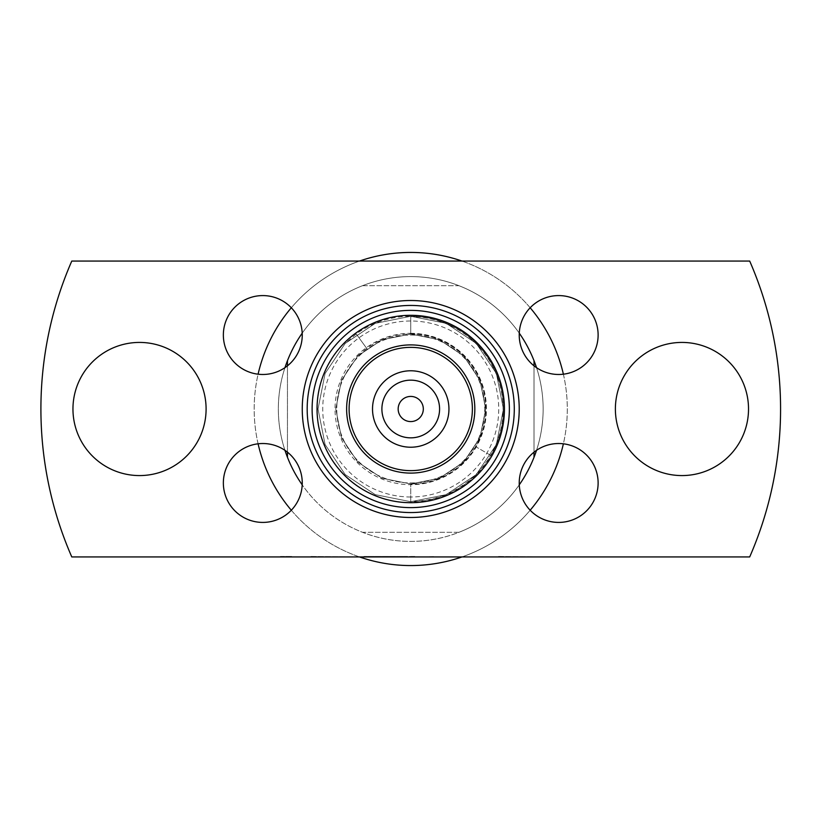 <?xml version="1.0" encoding="UTF-8"?>
<svg xmlns="http://www.w3.org/2000/svg" width="818" height="818" viewBox="0 0 818 818"><rect width="100%" height="100%" fill="white"/><g stroke="black" fill="none" stroke-linecap="round" stroke-linejoin="round"><path stroke-width="0.61" stroke-dasharray="4.09 3.07" d="M490.943 455.503L475.585 446.597A74.949 74.949 0 0 0 366.679 348.356L356.249 334L366.679 348.356L357.732 356.004L341.484 380.319L335.779 409L341.484 437.681L357.732 461.996L382.057 478.244L410.738 483.949L439.419 478.244L463.734 461.996L479.982 437.681L485.688 409L479.982 380.319L463.734 356.004L439.419 339.756L410.738 334.051L382.057 339.756L357.732 356.004L341.484 380.319L335.779 409L341.484 437.681L357.732 461.996L382.057 478.244L410.738 483.949L439.419 478.244L463.734 461.996L479.982 437.681L485.688 409L479.982 380.319L463.734 356.004L439.419 339.756L410.738 334.051L382.057 339.756L357.732 356.004L341.484 380.319L335.779 409L341.484 437.681L357.732 461.996L382.057 478.244L410.738 483.949L439.419 478.244L463.734 461.996L479.982 437.681L485.688 409L479.982 380.319L463.734 356.004L439.419 339.756L410.738 334.051L382.057 339.756L357.732 356.004L341.484 380.319L335.779 409L341.484 437.681L357.732 461.996L382.057 478.244L410.738 483.949L439.419 478.244L463.734 461.996L479.982 437.681L485.688 409L479.982 380.319L463.734 356.004L439.419 339.756L410.738 334.051L382.057 339.756L357.732 356.004L341.484 380.319L335.779 409L341.484 437.681L357.732 461.996L382.057 478.244L410.738 483.949L439.419 478.244L463.734 461.996L479.982 437.681L485.688 409L479.982 380.319L463.734 356.004L439.419 339.756L410.738 334.051L382.057 339.756L357.732 356.004L341.484 380.319L335.779 409L341.484 437.681L357.732 461.996L382.057 478.244L410.738 483.949L439.419 478.244L463.734 461.996L479.982 437.681L485.688 409L479.982 380.319L463.734 356.004L439.419 339.756L410.738 334.051L382.057 339.756L357.732 356.004L341.484 380.319L335.779 409L341.484 437.681L357.732 461.996L382.057 478.244L410.738 483.949L410.738 501.342A92.342 92.342 0 0 0 503.08 409A92.342 92.342 0 0 0 410.738 316.658L410.738 316.29A92.71 92.71 0 0 1 503.438 409A92.71 92.71 0 0 1 410.738 501.71L375.257 494.645L345.186 474.552L325.083 444.481L318.028 409L325.083 373.519L345.186 343.448L375.257 323.355L410.738 316.29L446.219 323.355L476.291 343.448L496.383 373.519L503.438 409L496.383 444.481L476.291 474.552L446.219 494.645L410.738 501.71L375.257 494.645L345.186 474.552L325.083 444.481L318.028 409L325.083 373.519L345.186 343.448L375.257 323.355L410.738 316.29L446.219 323.355L476.291 343.448L496.383 373.519L503.438 409L496.383 444.481L476.291 474.552L446.219 494.645L410.738 501.71L375.257 494.645L345.186 474.552L325.083 444.481L318.028 409L325.083 373.519L345.186 343.448L375.257 323.355L410.738 316.29L446.219 323.355L476.291 343.448L496.383 373.519L503.438 409L496.383 444.481L476.291 474.552L446.219 494.645L410.738 501.71L375.257 494.645L345.186 474.552L325.083 444.481L318.028 409L325.083 373.519L345.186 343.448L375.257 323.355L410.738 316.29L446.219 323.355L476.291 343.448L496.383 373.519L503.438 409L496.383 444.481L476.291 474.552L446.219 494.645L410.738 501.71L375.257 494.645L345.186 474.552L325.083 444.481L318.028 409L325.083 373.519L345.186 343.448L375.257 323.355L410.738 316.29L446.219 323.355L476.291 343.448L496.383 373.519L503.438 409L496.383 444.481L476.291 474.552L446.219 494.645L410.738 501.71L375.257 494.645L345.186 474.552L325.083 444.481L318.028 409L325.083 373.519L345.186 343.448L375.257 323.355L410.738 316.29L446.219 323.355L476.291 343.448L496.383 373.519L503.438 409L496.383 444.481L476.291 474.552L446.219 494.645L410.738 501.71L375.257 494.645L345.186 474.552L325.083 444.481L318.028 409L325.083 373.519L345.186 343.448L356.249 334A92.71 92.71 0 0 1 490.943 455.503L475.585 446.597M410.738 501.342L410.738 484.317A75.317 75.317 0 0 0 486.056 409A75.317 75.317 0 0 0 410.738 333.683L410.738 316.29M410.738 334.051A74.949 74.949 0 0 1 485.688 409A74.949 74.949 0 0 1 410.738 483.949L410.738 484.317M291.699 556.445L279.766 556.445L291.699 556.935M72.955 409A66.575 66.575 0 0 0 139.52 475.575A66.575 66.575 0 0 0 206.095 409A66.575 66.575 0 0 0 139.52 342.425A66.575 66.575 0 0 0 72.955 409M519.226 482.968A39.448 39.448 0 0 0 558.674 522.416A39.448 39.448 0 0 0 598.122 482.968A39.448 39.448 0 0 0 558.674 443.52A39.448 39.448 0 0 0 519.226 482.968M223.355 482.968A39.448 39.448 0 0 0 262.803 522.416A39.448 39.448 0 0 0 302.251 482.968A39.448 39.448 0 0 0 262.803 443.52A39.448 39.448 0 0 0 223.355 482.968M519.226 335.032A39.448 39.448 0 0 0 558.674 374.48A39.448 39.448 0 0 0 598.122 335.032A39.448 39.448 0 0 0 558.674 295.584A39.448 39.448 0 0 0 519.226 335.032M615.381 409A66.575 66.575 0 0 0 681.946 475.575A66.575 66.575 0 0 0 748.521 409A66.575 66.575 0 0 0 681.946 342.425A66.575 66.575 0 0 0 615.381 409M223.355 335.032A39.448 39.448 0 0 0 262.803 374.48A39.448 39.448 0 0 0 302.251 335.032A39.448 39.448 0 0 0 262.803 295.584A39.448 39.448 0 0 0 223.355 335.032M423.315 409A12.577 12.577 0 0 0 410.738 396.423A12.577 12.577 0 0 0 398.161 409A12.577 12.577 0 0 0 410.738 421.577A12.577 12.577 0 0 0 423.315 409M358.437 461.301A73.968 73.968 0 0 0 479.072 437.303A73.968 73.968 0 0 0 410.738 335.032A73.968 73.968 0 0 0 358.437 461.301A73.968 73.968 0 0 0 463.039 461.301A73.968 73.968 0 0 0 463.039 356.699A73.968 73.968 0 0 0 358.437 356.699A73.968 73.968 0 0 0 358.437 461.301M71.779 556.935A369.838 369.838 0 0 1 71.779 261.065L749.697 261.065A369.838 369.838 0 0 1 749.697 556.935L71.779 556.935M307.179 409A103.559 103.559 0 0 0 410.738 512.559A103.559 103.559 0 0 0 514.287 409A103.559 103.559 0 0 0 410.738 305.441A103.559 103.559 0 0 0 307.179 409A103.559 103.559 0 0 1 410.738 305.441A103.559 103.559 0 0 1 514.287 409M410.738 507.62A98.62 98.62 0 0 1 312.118 409A98.62 98.62 0 0 1 410.738 310.38A98.62 98.62 0 0 1 509.358 409A98.62 98.62 0 0 1 410.738 507.62M519.266 484.839A132.404 132.404 0 0 1 459.031 532.283L362.446 532.283A132.404 132.404 0 0 1 317.118 315.38A132.404 132.404 0 0 1 519.266 333.161M534.021 365.83L534.021 452.17M302.21 333.161A132.404 132.404 0 0 1 362.446 285.717L459.031 285.717A132.404 132.404 0 0 1 504.358 502.62A132.404 132.404 0 0 1 317.118 502.62A132.404 132.404 0 0 1 317.118 315.38A132.404 132.404 0 0 1 534.021 360.707L534.021 457.293A132.404 132.404 0 0 1 287.455 457.293L287.455 360.707A132.404 132.404 0 0 1 504.358 315.38A132.404 132.404 0 0 1 504.358 502.62A132.404 132.404 0 0 1 302.21 484.839M461.996 261.065A156.565 156.565 0 0 1 521.444 519.706A156.565 156.565 0 0 1 291.31 510.238M359.48 556.935A156.565 156.565 0 0 1 300.032 298.294A156.565 156.565 0 0 1 530.166 307.762M563.387 374.204A156.565 156.565 0 0 1 563.387 443.796M530.166 510.238A156.565 156.565 0 0 1 461.996 556.935M536.526 367.681A132.404 132.404 0 0 1 536.526 450.319M410.738 496.996A87.996 87.996 0 0 1 322.742 409A87.996 87.996 0 0 1 410.738 321.004A87.996 87.996 0 0 1 498.735 409A87.996 87.996 0 0 1 410.738 496.996M410.738 315.308A93.692 93.692 0 0 0 317.047 409A93.692 93.692 0 0 0 410.738 502.692A93.692 93.692 0 0 0 504.43 409A93.692 93.692 0 0 0 410.738 315.308M410.738 333.304A75.696 75.696 0 0 1 486.434 409A75.696 75.696 0 0 1 410.738 484.696A75.696 75.696 0 0 1 335.043 409A75.696 75.696 0 0 1 410.738 333.304M410.738 473.101A64.101 64.101 0 0 1 346.627 409A64.101 64.101 0 0 1 410.738 344.899A64.101 64.101 0 0 1 474.839 409A64.101 64.101 0 0 1 410.738 473.101M410.738 370.779A38.221 38.221 0 0 1 448.949 409A38.221 38.221 0 0 1 410.738 447.221A38.221 38.221 0 0 1 372.517 409A38.221 38.221 0 0 1 410.738 370.779M410.738 380.155A28.845 28.845 0 0 1 439.583 409A28.845 28.845 0 0 1 410.738 437.845A28.845 28.845 0 0 1 381.894 409A28.845 28.845 0 0 1 410.738 380.155M287.455 452.17L287.455 365.83M284.95 450.319A132.404 132.404 0 0 1 284.95 367.681M362.446 285.717L459.031 285.717M459.031 532.283L362.446 532.283M258.089 443.796A156.565 156.565 0 0 1 258.089 374.204M291.31 307.762A156.565 156.565 0 0 1 359.48 261.065M487.446 332.292A108.487 108.487 0 0 0 302.251 409M410.738 333.683L410.738 316.658M488.949 556.935L540.545 556.935L488.949 556.935M435.421 556.935L478.049 556.935L426.444 556.935L478.049 556.935L426.444 556.935L435.421 556.445M366.188 556.935L415.544 556.445L363.938 556.445L404.879 556.445L366.188 556.935M301.433 556.935L353.039 556.935L301.433 556.935M280.922 556.935L290.543 556.935L280.922 556.935M290.543 556.445L280.922 556.445L290.543 556.445M311.055 556.445L353.039 556.935L311.055 556.445M498.561 556.445L540.545 556.935L498.561 556.445"/><path stroke-width="1.23" d="M72.955 409A66.575 66.575 0 0 0 139.52 475.575A66.575 66.575 0 0 0 206.095 409A66.575 66.575 0 0 0 139.52 342.425A66.575 66.575 0 0 0 72.955 409M519.226 482.968A39.448 39.448 0 0 0 558.674 522.416A39.448 39.448 0 0 0 598.122 482.968A39.448 39.448 0 0 0 558.674 443.52A39.448 39.448 0 0 0 519.226 482.968M223.355 482.968A39.448 39.448 0 0 0 262.803 522.416A39.448 39.448 0 0 0 302.251 482.968A39.448 39.448 0 0 0 262.803 443.52A39.448 39.448 0 0 0 223.355 482.968M519.226 335.032A39.448 39.448 0 0 0 558.674 374.48A39.448 39.448 0 0 0 598.122 335.032A39.448 39.448 0 0 0 558.674 295.584A39.448 39.448 0 0 0 519.226 335.032M615.381 409A66.575 66.575 0 0 0 681.946 475.575A66.575 66.575 0 0 0 748.521 409A66.575 66.575 0 0 0 681.946 342.425A66.575 66.575 0 0 0 615.381 409M223.355 335.032A39.448 39.448 0 0 0 262.803 374.48A39.448 39.448 0 0 0 302.251 335.032A39.448 39.448 0 0 0 262.803 295.584A39.448 39.448 0 0 0 223.355 335.032M423.315 409A12.577 12.577 0 0 0 410.738 396.423A12.577 12.577 0 0 0 398.161 409A12.577 12.577 0 0 0 410.738 421.577A12.577 12.577 0 0 0 423.315 409M71.779 556.935A369.838 369.838 0 0 1 71.779 261.065L749.697 261.065A369.838 369.838 0 0 1 749.697 556.935L71.779 556.935M514.287 409A103.559 103.559 0 0 0 410.738 305.441A103.559 103.559 0 0 0 307.179 409A103.559 103.559 0 0 0 410.738 512.559A103.559 103.559 0 0 0 514.287 409M410.738 507.62A98.62 98.62 0 0 1 312.118 409A98.62 98.62 0 0 1 410.738 310.38A98.62 98.62 0 0 1 509.358 409A98.62 98.62 0 0 1 410.738 507.62M302.251 409A108.487 108.487 0 0 1 410.738 300.513A108.487 108.487 0 0 1 519.226 409A108.487 108.487 0 0 1 410.738 517.487A108.487 108.487 0 0 1 302.251 409A108.487 108.487 0 0 0 487.446 485.708A108.487 108.487 0 0 0 487.446 332.292M534.021 452.17L534.021 457.293A132.404 132.404 0 0 1 519.266 484.839M519.266 333.161A132.404 132.404 0 0 1 534.021 360.707L534.021 365.83M530.166 307.762A156.565 156.565 0 0 1 563.387 374.204M563.387 443.796A156.565 156.565 0 0 1 530.166 510.238M461.996 556.935A156.565 156.565 0 0 1 359.48 556.935M534.021 360.707A132.404 132.404 0 0 1 536.526 367.681M536.526 450.319A132.404 132.404 0 0 1 534.021 457.293M410.738 502.692A93.692 93.692 0 0 1 317.047 409A93.692 93.692 0 0 1 410.738 315.308A93.692 93.692 0 0 1 504.43 409A93.692 93.692 0 0 1 410.738 502.692M410.738 473.101A64.101 64.101 0 0 1 346.627 409A64.101 64.101 0 0 1 410.738 344.899A64.101 64.101 0 0 1 474.839 409A64.101 64.101 0 0 1 410.738 473.101M410.738 347.364A61.636 61.636 0 0 1 472.375 409A61.636 61.636 0 0 1 410.738 470.636A61.636 61.636 0 0 1 349.102 409A61.636 61.636 0 0 1 410.738 347.364M410.738 370.779A38.221 38.221 0 0 1 448.949 409A38.221 38.221 0 0 1 410.738 447.221A38.221 38.221 0 0 1 372.517 409A38.221 38.221 0 0 1 410.738 370.779M410.738 380.155A28.845 28.845 0 0 1 439.583 409A28.845 28.845 0 0 1 410.738 437.845A28.845 28.845 0 0 1 381.894 409A28.845 28.845 0 0 1 410.738 380.155M302.21 484.839A132.404 132.404 0 0 1 287.455 457.293L287.455 452.17M287.455 365.83L287.455 360.707A132.404 132.404 0 0 1 302.21 333.161M287.455 457.293A132.404 132.404 0 0 1 284.95 450.319M284.95 367.681A132.404 132.404 0 0 1 287.455 360.707M291.31 510.238A156.565 156.565 0 0 1 258.089 443.796M258.089 374.204A156.565 156.565 0 0 1 291.31 307.762M359.48 261.065A156.565 156.565 0 0 1 461.996 261.065"/></g></svg>
